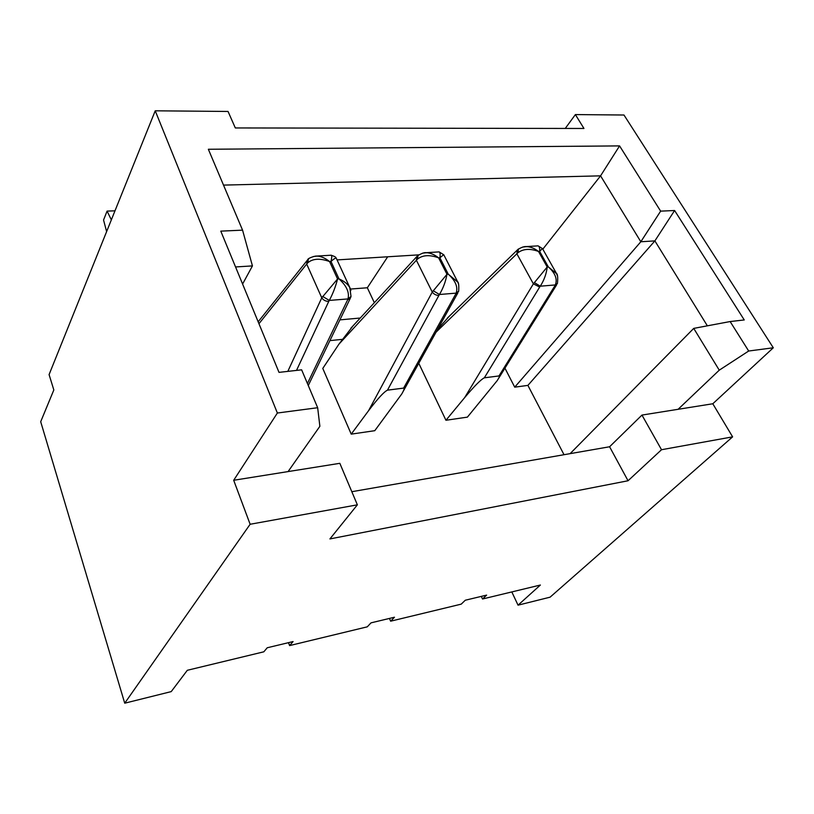 <?xml version="1.0" encoding="UTF-8"?>
<svg xmlns="http://www.w3.org/2000/svg" width="814" height="814" viewBox="0 0 814 814"><rect width="100%" height="100%" fill="white"/><g stroke="black" fill="none" stroke-linecap="round" stroke-linejoin="round"><path stroke-width="1.22" d="M155.23 110.806L49.084 374.603L53.826 389.957L40.7 421.723L124.725 703.194L171.225 691.605L187.322 670.288L263.828 651.811L267.226 647.771L293.081 641.564L289.591 645.594L367.267 626.831L371.031 622.852L394.464 617.226L390.628 621.194L461.233 604.141L465.282 600.233L486.63 595.115L482.509 599.002L540.384 585.032L518.04 605.168L550.081 597.181L732.61 436.853L661.517 449.725L628.042 480.759L329.914 538.929L357.366 504.833L339.835 463.319L233.689 480.27L277.371 413.024L155.23 110.806L228.042 111.457L235.317 127.951L583.953 128.47L575.386 114.581L565.262 128.439M350.478 289.051L367.338 287.769L387.688 256.786M542.816 249.176L600.569 175.844L223.514 185.104M329.914 340.608L342.216 339.377M337.057 259.91L418.62 254.874M360.246 318.03L339.906 319.871M390.628 621.194L389.479 618.426M482.509 599.002L481.318 596.387M357.366 504.833L250.132 524.267L124.725 703.194M557.234 283.801L554.863 285.806L498.992 375.946C499.847 375.905 499.257 377.462 497.212 380.616L467.409 417.124L445.95 420.268L418.783 363.309M458.486 291.646L455.728 294.017L403.612 388.105C404.66 388.064 404.049 390.028 401.76 393.976L374.776 430.687L351.221 434.137L322.782 368.427L338.939 344.149L416.381 260.246L417.073 256.237M504.934 368.162L514.723 387.159L527.899 385.388L564.021 454.711M289.591 645.594L288.502 642.663M277.371 413.024L317.663 407.722L301.638 369.831L279.009 372.374L220.787 231.135L242.562 230.148L208.353 149.267L619.576 145.899L660.642 211.141L674.603 210.511L744.261 319.953L730.138 321.55L748.687 351.017L773.3 347.782L623.982 115.018L575.386 114.581M773.3 347.782L712.799 403.764L732.61 436.853M233.689 480.27L250.132 524.267M570.115 453.652L693.731 328.388L719.261 370.177L678.103 409.3L641.961 415.079L609.594 446.764L351.821 491.707M511.813 591.931L518.04 605.168M242.592 284.035L252.442 265.903L235.551 266.951M514.723 387.159L640.832 241.758L600.569 175.844L619.576 145.899M527.899 385.388L654.883 240.893L640.832 241.758L660.642 211.141M707.356 325.824L654.883 240.893L674.603 210.511M288.085 471.591L319.871 426.302L317.663 407.722M719.261 370.177L748.687 351.017M712.799 403.764L678.103 409.3M641.961 415.079L661.517 449.725M609.594 446.764L628.042 480.759M374.348 302.696L367.338 287.769M252.442 265.903L242.562 230.148M693.731 328.388L730.138 321.55M106.624 231.603L103.551 220.024L107.082 211.101L114.988 210.826M107.082 211.101L111.345 219.872M258.954 323.707L306.695 264.062L307.417 260.042M350.844 296.988L350.396 298.087L347.609 299.867L307.427 383.526M296.51 370.401L328.764 301.394C325.742 301.394 323.412 300.203 321.764 297.822L287.82 371.377M306.695 264.062L307.631 262.912C312.668 258.537 319.994 258.079 329.578 261.548L337.566 278.978L321.764 297.822L306.695 264.062M308.465 258.944L307.631 262.912M322.609 296.408L329.294 300.427C332.885 293.752 335.633 286.599 337.566 278.978L338.98 278.876C346.601 285.795 349.603 292.48 347.985 298.921L351.007 296.479M313.329 256.542L317.267 256.074C321.327 256.39 325.427 258.221 329.578 261.548L330.993 261.457L338.98 278.876C344.342 281.206 348.016 284.239 350.01 287.983L336.324 258.323C335.877 257.631 334.106 258.679 330.993 261.457C331.858 257.723 331.949 255.637 331.278 255.209L316.961 256.054M350.885 290.506L350.162 288.298M403.612 388.105L387.464 390.16L438.888 295.421C436.162 295.401 433.954 294.281 432.254 292.053L368.549 410.724C377.706 398.646 384.015 391.799 387.464 390.16M368.549 410.724L351.221 434.137M353.083 325.824L338.939 344.149M416.381 260.246L417.389 259.167C422.588 255.006 429.67 254.568 438.614 257.855L446.988 274.277L432.254 292.053L416.381 260.246M418.081 255.281L417.389 259.167M433.16 290.71L439.448 294.505C443.192 288.187 445.706 281.441 446.988 274.277L448.26 274.186C455.504 280.708 458.14 287.016 456.166 293.121L458.679 291.168C459.045 285.165 458.608 281.99 457.376 281.644M422.466 253.185L426.587 252.696C430.637 253.001 434.635 254.711 438.614 257.855L439.875 257.773L448.26 274.186L457.814 282.122L443.732 254.69L439.875 257.773C440.384 254.243 440.12 252.289 439.092 251.902L426.231 252.686M438.41 251.943L439.011 251.882M458.638 284.391L457.814 282.122M498.992 375.946L484.34 377.818L539.672 287.057L533.374 283.862L464.652 397.629C474.481 385.978 481.043 379.365 484.34 377.818M464.652 397.629L445.95 420.268M449.318 316.188L437.627 329.344M436.08 332.143L516.87 253.775L517.46 249.837M516.87 253.775L517.928 252.737C523.249 248.769 530.118 248.341 538.512 251.465L547.201 267.002L533.374 283.862L516.87 253.775M518.447 248.992L517.928 252.737M534.32 282.59L540.272 286.192C544.128 280.169 546.448 273.779 547.201 267.002L548.341 266.921C555.27 273.107 557.6 279.121 555.331 284.941L557.448 283.364C558.068 277.035 557.59 273.596 556.023 273.046M522.486 247.11L526.811 246.591C530.82 246.886 534.717 248.504 538.512 251.465L539.651 251.394L548.341 266.921L556.583 273.667L542.419 248.463L539.651 251.394C539.865 248.056 539.316 246.215 537.993 245.869L526.383 246.581M537.148 245.92L537.871 245.848M557.488 275.926L556.583 273.667M328.764 301.394L329.294 300.427L347.985 298.921L347.609 299.867M438.888 295.421L439.448 294.505L456.166 293.121L455.728 294.017M539.672 287.057L540.272 286.192L555.331 284.941L554.863 285.806M317.267 256.227C316.015 255.25 307.346 258.506 307.936 259.463L258.16 321.805M308.272 385.531L350.162 298.575M331.44 255.331C334.656 256.369 336.202 257.295 336.07 258.109M349.857 288.003L351.017 296.449M426.587 252.849C425.193 252.116 422.201 253.062 417.623 255.698L350.834 328.256M402.889 391.931L457.773 293.06M439.346 252.025L443.538 254.629M526.8 246.734C525.05 246.133 522.13 246.998 518.05 249.318L447.283 318.172M498.31 378.846L556.501 285.073M538.359 246.001L542.287 248.524"/></g></svg>

